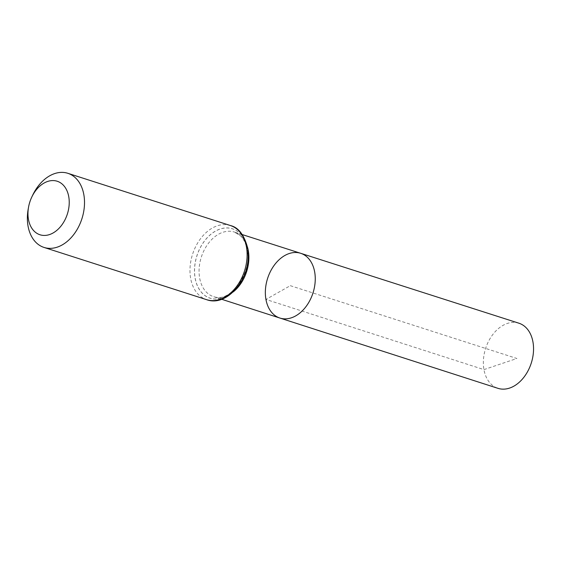 <?xml version="1.0" encoding="UTF-8"?>
<svg xmlns="http://www.w3.org/2000/svg" width="561" height="561" viewBox="0 0 561 561"><rect width="100%" height="100%" fill="white"/><g stroke="black" fill="none" stroke-linecap="round" stroke-linejoin="round"><path stroke-width="0.42" stroke-dasharray="2.81 2.1" d="M279.883 318.045A34.004 23.835 107.8 0 1 265.935 299.441A34.004 23.835 107.8 0 1 274.595 264.757A34.004 23.835 107.8 0 1 300.689 253.299M28.211 209.029A38.933 27.286 107.8 0 1 32.622 195.298M518.89 323.199A34.207 23.976 -72.2 0 0 485.623 348.437A34.207 23.976 -72.2 0 0 497.965 388.331M290.303 285.675L516.898 358.486L483.94 369.615L265.935 299.441L290.303 285.675M247.52 247.282A33.941 23.793 -72.2 0 0 234.344 232.044A33.941 23.793 -72.2 0 0 208.299 243.481A33.941 23.793 -72.2 0 0 199.66 278.102A33.941 23.793 -72.2 0 0 213.58 296.671A33.941 23.793 -72.2 0 0 233.166 291.958M247.359 248.754A36.409 25.518 -72.2 0 0 203.187 242.864A36.409 25.518 -72.2 0 0 213.264 298.866A36.409 25.518 -72.2 0 0 247.359 248.754M247.373 248.726A36.458 25.554 -72.2 0 0 203.145 242.829A36.458 25.554 -72.2 0 0 213.236 298.908A36.458 25.554 -72.2 0 0 247.373 248.726M230.459 225.55A38.933 27.286 -72.2 0 0 200.572 238.663A38.933 27.286 -72.2 0 0 190.649 278.375A38.933 27.286 -72.2 0 0 206.637 299.679M242.345 234.603L234.344 232.044L240.353 235.704C243.677 238.909 245.928 243.544 247.099 249.61C252.78 273.677 228.537 303.971 213.58 296.671L221.574 299.251"/><path stroke-width="0.84" d="M300.689 253.299A34.004 23.835 107.8 0 1 312.989 292.968A34.004 23.835 107.8 0 1 279.883 318.045A34.004 23.835 -72.2 0 0 305.99 306.608A34.004 23.835 -72.2 0 0 314.665 271.91A34.004 23.835 -72.2 0 0 300.689 253.299A34.004 23.835 -72.2 0 0 267.611 278.382A34.004 23.835 -72.2 0 0 279.883 318.045L497.965 388.331A34.207 23.976 -72.2 0 0 524.226 376.824A34.207 23.976 -72.2 0 0 532.95 341.922A34.207 23.976 -72.2 0 0 518.89 323.199L242.345 234.603M28.457 219.386A28.113 19.705 107.8 0 1 28.569 207.044A28.113 19.705 107.8 0 1 31.753 197.128A28.113 19.705 107.8 0 1 64.256 186.217A28.113 19.705 107.8 0 1 57.846 229.463A28.113 19.705 107.8 0 1 28.457 219.386M31.753 197.128L32.622 195.298A38.933 27.286 107.8 0 1 67.853 173.307A38.933 27.286 107.8 0 1 81.92 218.713A38.933 27.286 107.8 0 1 44.031 247.436A38.933 27.286 107.8 0 1 28.05 226.125A38.933 27.286 107.8 0 1 28.211 209.029L28.569 207.044M233.166 291.958A33.941 23.793 -72.2 0 0 248.292 250.62A33.941 23.793 -72.2 0 0 247.52 247.282M246.44 246.861A38.933 27.286 -72.2 0 0 230.459 225.55C238.404 227.387 244.126 234.828 247.632 247.871C253.46 274.399 228.615 307.828 206.637 299.679A38.933 27.286 -72.2 0 0 236.518 286.573A38.933 27.286 -72.2 0 0 246.44 246.861M221.574 299.251L279.883 318.045M44.031 247.436L206.637 299.679M67.853 173.307L230.459 225.55"/></g></svg>
